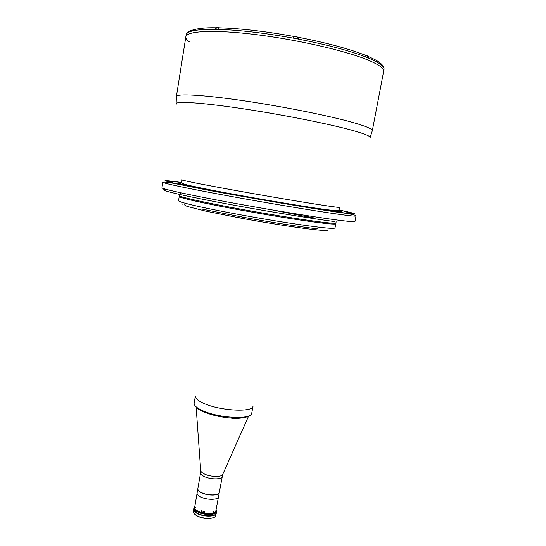 <?xml version="1.0" encoding="UTF-8"?>
<svg xmlns="http://www.w3.org/2000/svg" width="546" height="546" viewBox="0 0 546 546"><rect width="100%" height="100%" fill="white"/><g stroke="black" fill="none" stroke-linecap="round" stroke-linejoin="round"><path stroke-width="0.82" d="M384.009 69.465C384.602 66.482 379.395 62.667 368.386 58.006L368.011 56.334L374.344 59.309C381.245 62.954 384.466 66.339 384.009 69.465L383.647 71.376C384.248 68.325 378.637 64.394 366.823 59.562C343.98 50.328 296.007 39.414 254.682 34.439C213.274 29.423 186.37 30.999 185.824 36.848C185.633 38.302 186.759 39.94 189.203 41.742M261.015 199.379L275.484 201.959L260.988 199.522M349.863 212.503L344.615 211.595L349.809 212.783M194.349 187.278L198.137 187.892L194.349 187.278M331.094 210.906L334.575 211.479L331.094 210.906M172.898 181.914L167.069 181.088L172.898 181.914M335.79 223.792C335.654 224.406 330.412 224.078 320.065 222.816C300.634 220.427 262.81 214.285 231.026 208.306C199.181 202.32 178.801 197.563 179.225 196.471L178.542 200.696C178.508 201.597 186.193 203.747 201.61 207.125C223.382 211.862 259.268 218.42 288.07 222.891C318.106 227.45 333.749 229.149 334.998 228.003L335.79 223.792C334.568 224.788 318.939 222.959 288.895 218.318C260.08 213.779 224.16 207.255 202.354 202.621C186.916 199.317 179.204 197.27 179.225 196.471L179.361 195.625C178.945 196.683 199.331 201.413 231.183 207.391C262.967 213.356 300.805 219.512 320.229 221.929C330.576 223.205 335.817 223.546 335.947 222.952L335.79 223.792M274.01 210.278L311.104 217.567M319.731 219.499L321.335 219.888M222.099 476.528C221.983 479.722 209.8 479.593 203.747 476.276C201.501 475.088 200.45 473.921 200.587 472.775L197.843 488.677C197.693 489.878 198.737 491.1 200.969 492.321C206.982 495.748 219.151 495.775 219.294 492.417L222.659 474.556M182.78 204.224L181.879 203.87M317.294 228.672L316.011 228.678C299.372 226.74 269.867 222.12 242.479 217.11L202.648 209.22M238.554 216.257L241.428 216.721M195.352 396.048C195.093 398.3 197.932 400.744 203.863 403.392C197.993 400.778 195.154 398.348 195.338 396.116L194.151 403.132C193.885 405.446 196.703 407.951 202.621 410.647C219.021 418.338 251.959 419.847 251.74 413.179L252.996 406.183C253.051 412.592 220.229 410.913 203.863 403.392C220.311 410.954 253.262 412.585 253.01 406.115M239.005 216.312L239.162 217.827L205.781 211.138L186.957 206.354L184.446 204.846M328.037 229.907C328.549 230.746 324.003 230.658 314.414 229.634L312.169 229.381C296.444 227.58 268.646 223.239 242.902 218.516L239.162 217.827M242.902 218.516L242.922 217.151M314.414 229.634L315.376 228.556M312.169 229.381L313.882 228.208M305.446 216.141L314.851 218.107M368.386 58.006L365.984 57.037C349.549 50.676 326.924 44.676 298.109 39.046L293.639 38.206C264.448 32.951 239.244 30.003 218.031 29.361L214.892 29.293C196.355 29.218 186.766 31.095 186.131 34.93L176.385 96.519C176.495 93.455 202.675 94.765 243.468 100.737C284.173 106.682 331.832 116.318 354.893 123.062C366.83 126.583 372.638 129.136 372.317 130.719L370.174 137.36M372.317 130.719L383.647 71.376C384.248 68.325 378.637 64.394 366.823 59.562C343.98 50.328 296.007 39.414 254.682 34.439C213.274 29.423 186.37 30.999 185.824 36.848M298.28 37.913L297.795 37.824M216.291 27.662L214.892 29.293M364.714 54.975L365.581 55.323L365.984 57.037M298.3 37.244L298.307 37.278C326.754 42.834 349.174 48.847 365.581 55.323M298.109 39.046L298.307 37.278M218.031 29.361L219.014 27.812L219.895 27.832M293.775 36.425L293.639 38.206M317.977 228.583L317.499 228.644M239.837 216.182L240.69 216.393M240.806 216.441L239.325 216.161M365.158 55.023L367.69 55.678M365.294 55.091L367.745 55.767L367.397 57.603M195.024 507.507L195.045 507.138M197.065 493.325L194.669 507.22C194.506 508.49 195.536 509.759 197.748 511.029L201.01 512.421L201.297 510.776L204.518 511.595L204.231 513.24C210.026 514.141 213.848 513.622 215.69 511.67L218.448 497.058M201.549 510.858L201.01 512.421M204.231 513.24L204.259 513.404C208.852 514.168 212.292 513.909 214.558 512.626M213.036 512.558L212.722 511.991L213.677 511.315M213.732 511.568L213.356 512.407M216.161 509.991L216.55 511.602C216.359 515.356 203.501 515.458 197.181 511.698C194.84 510.346 193.755 509.002 193.926 507.657L194.833 506.272M216.55 511.602L216.312 512.953C216.12 516.721 203.262 516.83 196.949 513.063C194.601 511.711 193.516 510.36 193.687 509.008L193.926 507.657M194.813 506.374L194.567 506.681C193.687 508.169 194.642 509.732 197.434 511.37C204.218 515.424 217.909 514.707 216.271 510.469L216.141 510.1M207.589 518.639L199.972 517.308M193.707 509.739L196.956 513.213C202.839 516.714 214.783 516.946 216.045 513.636M193.673 509.527C193.673 510.81 194.765 512.073 196.942 513.322C203.044 516.966 215.465 517.007 216.148 513.452M193.646 509.275L193.318 512.312L196.519 515.513C202.225 518.912 213.759 519.301 215.54 516.188L216.264 513.226C216.073 516.994 203.214 517.11 196.901 513.336C194.56 511.977 193.475 510.626 193.646 509.275L193.673 509.145M214.168 517.287C209.377 519.41 203.603 518.959 196.833 515.95L194.24 513.813M213.001 512.005C213.049 512.865 213.356 512.858 213.923 511.977C213.875 511.117 213.568 511.124 213.001 512.005M213.745 511.568L213.172 512.414L213.745 511.568M194.724 507.152L194.779 507.903L195.113 507.425L194.929 506.565L194.724 507.152M194.956 506.565L195.311 507.459L194.874 508.019M194.826 507.698L194.861 506.913M195.031 506.9L194.942 507.773L195.031 506.9M219.28 492.485L218.523 496.764C218.373 500.163 206.211 500.163 200.205 496.71C197.98 495.475 196.935 494.246 197.092 493.024L197.829 488.745M219.267 492.553C219.123 495.911 206.961 495.884 200.942 492.465C198.71 491.236 197.666 490.015 197.816 488.813M204.3 512.831L201.863 512.578L201.406 512.012L201.604 510.879M203.412 511.363L202.341 511.09M337.988 210.306C346.055 212.278 341.994 212.114 325.805 209.814C302.784 206.504 254.17 198.259 219.096 191.694C183.859 185.108 170.045 181.736 181.722 183.033M369.854 138.029C371.744 136.739 366.052 134.22 352.791 130.474C329.183 123.867 279.689 114.087 238.779 108.128C197.768 102.129 173.519 100.976 176.228 104.238M339.667 207.255C340.506 207.726 335.292 207.111 324.031 205.419C304.033 202.409 264.414 195.707 231.777 189.79C199.065 183.859 179.211 179.805 181.176 179.6M356.04 215.97C355.965 216.441 349.877 215.834 337.776 214.148C314.421 210.872 267.233 203.023 227.395 195.734C187.476 188.425 162.326 183.074 162.824 182.248L161.957 187.728C161.425 188.8 186.507 194.403 226.372 201.795C266.148 209.173 313.315 216.912 336.684 219.963C348.792 221.533 354.9 222.017 354.996 221.417L356.04 215.97C356.074 214.988 349.768 213.718 337.121 212.148C314.551 208.797 270.318 201.447 231.729 194.458C193.059 187.947 167.09 181.019 162.824 182.248M181.122 182.391C171.041 180.985 165.24 180.385 164.953 180.774L174.31 183.272L200.655 188.595C240.991 196.369 307.589 207.767 336.568 211.896C359.637 215.083 360.367 214.421 338.773 209.91M167.015 181.531L166.926 182.098M334.753 221.58C309.657 218.386 256.627 209.609 216.257 201.89C175.744 194.158 156.743 189.291 165.718 189.585M196.144 407.268L200.696 470.318C200.655 471.451 201.747 472.604 203.965 473.771C210.101 477.108 222.427 477.34 222.823 474.174L248.464 416.4M241.264 216.639L238.916 216.202M294.82 36.418L297.904 37.21L294.82 36.418M294.198 36.473L297.85 37.108M216.018 29.313L216.318 27.471L219.205 27.744M216.407 27.396L219.328 27.723M181.149 179.73L181.572 182.917C182.623 183.62 185.299 184.507 189.599 185.565L212.81 190.356C247.345 196.983 300.907 206.17 324.918 209.425C338.39 211.316 339.373 210.087 339.175 209.35L339.653 207.391M181.135 192.875L180.057 193.42M179.579 194.431L179.361 195.625M336.145 221.758L335.947 222.952M167.001 181.525L166.905 182.091M351.61 213.814L351.515 214.312M176.146 103.494L176.385 96.519M200.587 472.775L200.723 470.727M186.131 34.93C185.06 32.296 193.584 27.225 215.847 27.764M219.014 27.812C240.103 28.365 265.049 31.238 293.844 36.439M297.597 38.95L297.904 37.21M293.809 38.24L294.11 36.548M219.321 27.73L216.318 27.471M250.341 415.097C250.225 416.591 239.421 419.342 230.897 418.079C220.407 417.158 211.179 415.028 203.201 411.684M202.771 411.493C195.372 407.978 194.806 405.371 194.82 405.405"/></g></svg>
